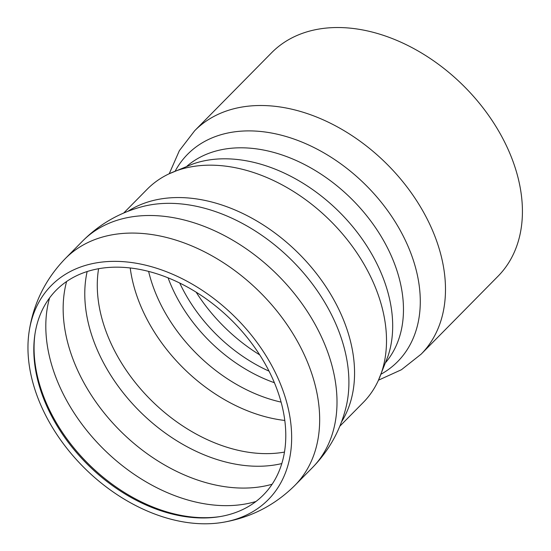<?xml version="1.0" encoding="UTF-8"?>
<svg xmlns="http://www.w3.org/2000/svg" width="551" height="551" viewBox="0 0 551 551"><rect width="100%" height="100%" fill="white"/><g stroke="black" fill="none" stroke-linecap="round" stroke-linejoin="round"><path stroke-width="0.83" d="M118.816 267.187A145.65 101.907 44.6 0 1 275.245 384.784A145.65 101.907 44.6 0 1 219.353 516.7A145.65 101.907 44.6 0 1 88.222 465.113A145.65 101.907 44.6 0 1 34.871 334.691A145.65 101.907 44.6 0 1 118.816 267.187M35.126 390.149A152.42 106.639 44.6 0 1 29.086 331.888A152.42 106.639 44.6 0 1 234.698 316.66A152.42 106.639 44.6 0 1 222.225 522.451A152.42 106.639 44.6 0 1 35.126 390.149M123.706 213.03L147.165 189.255A151.787 106.198 44.6 0 1 168.888 173.902A151.787 106.198 44.6 0 1 212.507 165.19A151.787 106.198 44.6 0 1 349.148 242.116A151.787 106.198 44.6 0 1 378.317 380.527A151.787 106.198 44.6 0 1 363.267 402.457L339.802 426.233M421.122 354.176A159.067 111.295 44.6 0 0 417.513 202.093A159.067 111.295 44.6 0 0 263.137 105.53A159.067 111.295 44.6 0 0 194.661 130.745L271.595 52.765A159.067 111.295 44.6 0 1 340.07 27.55A159.067 111.295 44.6 0 1 494.447 124.113A159.067 111.295 44.6 0 1 498.056 276.203L421.122 354.176L401.438 369.728L378.482 380.176M220.228 516.556A146.828 102.734 44.6 0 1 40.967 388.951A146.828 102.734 44.6 0 1 35.002 333.816M255.967 501.479A155.23 108.609 44.6 0 1 53.11 369.535A155.23 108.609 44.6 0 1 49.597 297.871M272.111 484.253A155.23 108.609 44.6 0 1 70.452 351.965A155.23 108.609 44.6 0 1 66.609 281.499M281.802 463.563A149.176 104.373 44.6 0 1 91.797 335.449A149.176 104.373 44.6 0 1 87.161 271.526M284.468 452.089A145.65 101.907 44.6 0 1 104.132 325.923A145.65 101.907 44.6 0 1 98.595 268.716M284.791 420.461A145.65 101.907 44.6 0 1 136.083 293.538A145.65 101.907 44.6 0 1 130.215 267.958M281.1 402.113A139.472 97.582 44.6 0 1 151.828 282.794A139.472 97.582 44.6 0 1 148.618 271.409M274.405 382.725A133.769 93.594 44.6 0 1 168.089 277.842M269.04 371.147A133.769 93.594 44.6 0 1 179.736 283.042M259.707 354.872A142.971 100.027 44.6 0 1 196.142 292.161M29.086 331.888C33.342 303.629 45.389 279.226 65.218 258.674A161.367 112.9 44.6 0 1 134.678 233.094A161.367 112.9 44.6 0 1 291.293 331.055A161.367 112.9 44.6 0 1 294.95 485.335L312.293 467.765A161.367 112.9 44.6 0 0 308.622 313.485A161.367 112.9 44.6 0 0 152.014 215.524A161.367 112.9 44.6 0 0 82.547 241.104A161.367 112.9 44.6 0 0 82.34 241.317C99.063 224.471 118.878 212.955 141.8 206.77M141.834 206.756A154.893 108.375 44.6 0 1 291.052 259.555A154.893 108.375 44.6 0 1 345.828 408.05C339.946 431.054 328.699 451.028 312.08 467.978M127.935 211.302A151.787 106.198 44.6 0 1 180.556 197.575A151.787 106.198 44.6 0 1 321.453 280.225A151.787 106.198 44.6 0 1 341.475 421.983M192.974 163.957A144.658 101.212 44.6 0 1 338.658 211.315A144.658 101.212 44.6 0 1 387.932 356.345M186.954 166.168A139.899 97.885 44.6 0 1 351.194 198.567A139.899 97.885 44.6 0 1 385.803 362.365M175.252 170.989A147.565 103.251 44.6 0 1 365.141 184.433A147.565 103.251 44.6 0 1 381.147 374.129M222.239 522.451C250.43 517.809 274.673 505.439 294.957 485.335M65.218 258.674L82.547 241.104M378.317 380.527L387.932 356.339M168.888 173.902L192.946 163.964M194.661 130.745L179.371 150.643L169.24 173.737"/></g></svg>
